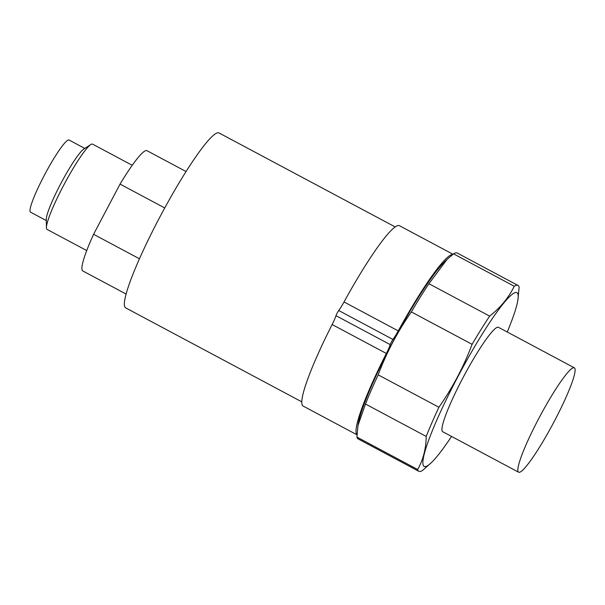 <?xml version="1.0" encoding="UTF-8"?>
<svg xmlns="http://www.w3.org/2000/svg" width="605" height="605" viewBox="0 0 605 605"><rect width="100%" height="100%" fill="white"/><g stroke="black" fill="none" stroke-linecap="round" stroke-linejoin="round"><path stroke-width="0.91" d="M431.047 462.954L422.532 470.463A105.331 13.386 -61.9 0 1 419.31 471.461A105.331 13.386 -61.9 0 1 418.819 471.287A105.331 13.386 -61.9 0 1 417.654 469.495C423.152 459.883 426.011 448.865 426.223 436.432A105.331 13.386 -61.9 0 1 438.912 407.256C452.616 387.684 463.672 366.713 472.089 344.328A105.331 13.386 -61.9 0 1 489.657 316.12C500.501 307.574 508.707 297.615 514.265 286.248A105.331 13.386 -61.9 0 1 517.978 285.424A105.331 13.386 -61.9 0 1 519.143 287.224L517.857 300.224A98.524 12.516 118.1 0 0 467.083 359.793A98.524 12.516 118.1 0 0 424.649 466.599A98.524 12.516 118.1 0 0 431.047 462.954A98.524 12.516 118.1 0 0 451.542 436.432M507.247 332.016A98.524 12.516 118.1 0 0 517.857 300.224M357.978 425.451L358.205 424.09A98.524 12.516 -61.9 0 1 394.452 338.906A98.524 12.516 -61.9 0 1 445.015 261.36L446.944 259.553L428.922 283.715A105.331 13.386 118.1 0 0 411.355 311.93C397.659 331.495 386.595 352.465 378.178 374.85A105.331 13.386 118.1 0 0 365.488 404.034L357.978 425.451L356.92 437.09A105.331 13.386 118.1 0 0 358.084 438.89L418.819 471.287M517.978 285.424L457.244 253.026A105.331 13.386 118.1 0 0 453.538 253.85L446.944 259.553M417.654 469.495L356.92 437.09M365.488 404.034L426.223 436.432M438.912 407.256L378.178 374.85M411.355 311.93L472.089 344.328M489.657 316.12L428.922 283.715M357.003 434.806L303.15 406.076A102.237 12.992 -61.9 0 1 332.13 324.53A14.868 1.891 118.1 0 0 335.987 315.689A3.721 0.469 -61.9 0 1 338.717 310.516A14.868 1.891 118.1 0 0 344.026 301.963A102.237 12.992 -61.9 0 1 399.398 225.673L453.009 254.274M452.858 254.395A102.237 12.992 118.1 0 0 398.249 330.89A14.868 1.891 -61.9 0 1 392.94 339.443A3.721 0.469 118.1 0 0 390.21 344.616A14.868 1.891 -61.9 0 1 386.353 353.456A102.237 12.992 118.1 0 0 357.01 434.738M453.538 253.85L514.265 286.248M132.23 165.294L92.573 144.134A48.332 6.141 118.1 0 0 92.353 144.058A48.332 6.141 118.1 0 0 90.803 144.557A48.332 6.141 118.1 0 0 64.41 183.882A48.332 6.141 118.1 0 0 46.441 227.707A48.332 6.141 118.1 0 0 47.077 229.416L86.734 250.568M90.803 144.557L83.823 149.049A40.89 5.195 118.1 0 0 61.483 182.324A40.89 5.195 118.1 0 0 46.282 219.411L46.441 227.707M46.305 220.575L30.552 212.173A40.89 5.195 -61.9 0 1 44.846 174.338A40.89 5.195 -61.9 0 1 68.864 139.944A40.89 5.195 -61.9 0 1 69.053 140.012L84.806 148.414M139.475 258.789L93.578 234.301L120.04 184.101L164.742 207.954M120.04 184.101A68.153 8.659 -61.9 0 1 146.954 150.675L186.053 171.533M126.127 294.06L82.787 270.942A68.153 8.659 -61.9 0 1 93.578 234.301M301.812 401.849L125.674 307.877A99.137 12.599 -61.9 0 1 160.325 216.159A99.137 12.599 -61.9 0 1 218.541 132.782A99.137 12.599 -61.9 0 1 218.995 132.941L395.141 226.913M574.334 367.81L498.422 327.305A59.169 7.517 118.1 0 0 498.142 327.207A59.169 7.517 118.1 0 0 463.4 376.976A59.169 7.517 118.1 0 0 442.716 431.72L518.629 472.218A59.169 7.517 118.1 0 0 553.114 423.553A59.169 7.517 118.1 0 0 574.334 367.81A59.169 7.517 118.1 0 0 574.054 367.711A59.169 7.517 118.1 0 0 539.312 417.48A59.169 7.517 118.1 0 0 518.629 472.218M332.13 324.53L386.353 353.456M335.987 315.689L390.21 344.616M338.717 310.516L392.94 339.443M344.026 301.963L398.249 330.89"/></g></svg>
